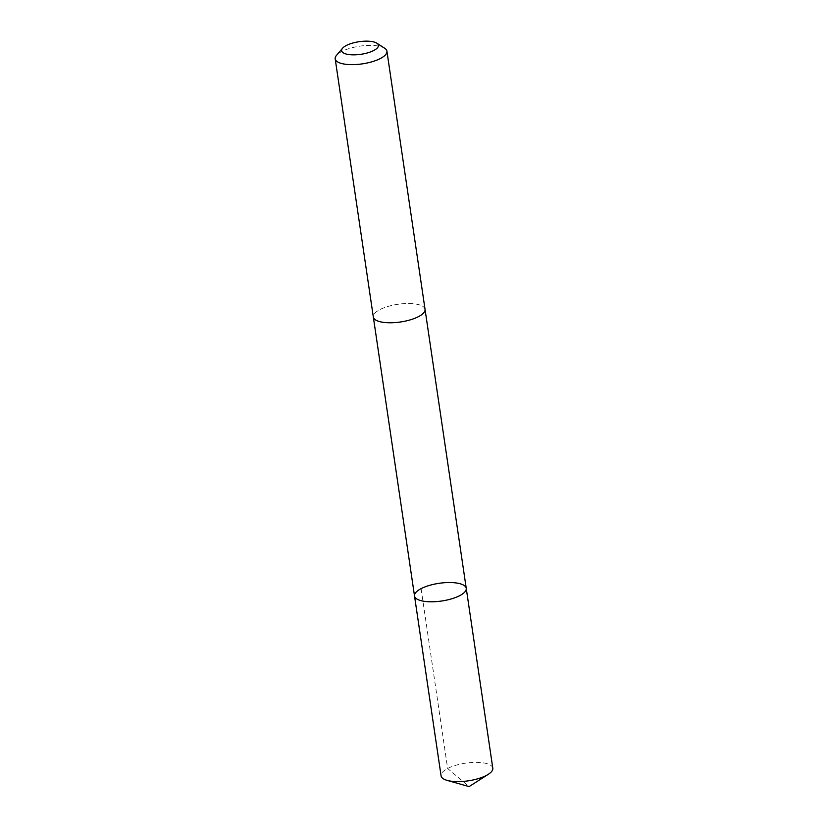 <?xml version="1.0" encoding="UTF-8"?>
<svg xmlns="http://www.w3.org/2000/svg" width="828" height="828" viewBox="0 0 828 828"><rect width="100%" height="100%" fill="white"/><g stroke="black" fill="none" stroke-linecap="round" stroke-linejoin="round"><path stroke-width="0.62" stroke-dasharray="4.14 3.1" d="M492.805 768.177A26.144 8.942 -8.4 0 0 473.854 762.402A26.144 8.942 -8.4 0 0 445.433 769.761A26.144 8.942 -8.4 0 0 441.076 775.815M420.676 315.375A26.134 8.942 -8.4 0 0 425.033 309.32A26.134 8.942 -8.4 0 0 406.093 303.545A26.134 8.942 -8.4 0 0 377.682 310.904A26.134 8.942 -8.4 0 0 373.324 316.958A26.134 8.942 -8.4 0 0 392.265 322.734A26.134 8.942 -8.4 0 0 420.676 315.375M414.517 595.984A26.144 8.942 171.6 0 1 439.078 583.316A26.144 8.942 171.6 0 1 466.247 588.346M425.064 309.517L425.033 309.32A26.144 8.942 -8.4 0 0 406.093 303.534A26.144 8.942 -8.4 0 0 377.671 310.904A26.144 8.942 -8.4 0 0 373.314 316.958L373.356 317.155M384.678 48.241A26.144 8.942 -8.4 0 0 363.233 45.737A26.144 8.942 -8.4 0 0 339.563 52.785A26.144 8.942 -8.4 0 0 336.499 55.352M421.079 588.656L447.637 768.487L469.093 786.6"/><path stroke-width="1.24" d="M461.879 594.4A26.144 8.942 171.6 0 1 433.468 601.759A26.144 8.942 171.6 0 1 414.517 595.984A26.144 8.942 171.6 0 1 439.078 583.316A26.144 8.942 171.6 0 1 466.247 588.346A26.144 8.942 171.6 0 1 461.879 594.4A26.144 8.942 171.6 0 1 433.468 601.759A26.144 8.942 171.6 0 1 414.517 595.984L441.076 775.815A26.144 8.942 -8.4 0 0 447.151 780.39A26.144 8.942 -8.4 0 0 488.303 774.315A26.144 8.942 -8.4 0 0 488.437 774.232A26.144 8.942 -8.4 0 0 492.805 768.177L466.247 588.346A26.144 8.942 171.6 0 1 461.879 594.4M342.554 48.241L336.499 55.352A26.144 8.942 -8.4 0 0 335.195 58.84L373.314 316.958A26.144 8.942 -8.4 0 0 400.483 321.988A26.144 8.942 -8.4 0 0 425.043 309.32L386.924 51.201A26.144 8.942 -8.4 0 0 384.678 48.241L376.823 43.18A18.599 6.365 -8.4 0 0 361.577 41.4A18.599 6.365 -8.4 0 0 344.727 46.409A18.599 6.365 -8.4 0 0 342.554 48.241A18.599 6.365 -8.4 0 0 360.956 54.296A18.599 6.365 -8.4 0 0 376.823 43.18M335.195 58.84A26.144 8.942 -8.4 0 0 362.374 63.859A26.144 8.942 -8.4 0 0 386.924 51.201M447.151 780.39L469.093 786.6L488.303 774.315M373.356 317.155L414.517 595.984M425.064 309.517L466.247 588.346"/></g></svg>
